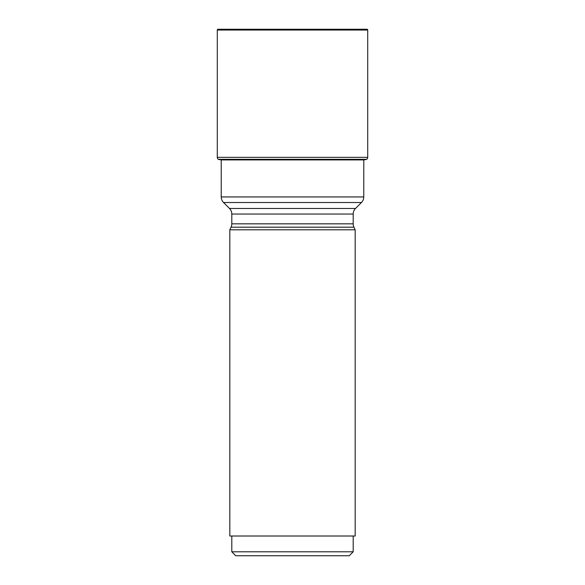 <?xml version="1.0" encoding="UTF-8"?>
<svg xmlns="http://www.w3.org/2000/svg" width="585" height="585" viewBox="0 0 585 585"><rect width="100%" height="100%" fill="white"/><g stroke="black" fill="none" stroke-linecap="round" stroke-linejoin="round"><path stroke-width="0.88" d="M221.21 159.924A348.989 348.989 0 0 1 218.519 159.442L221.21 159.924L363.79 159.924A348.989 348.989 0 0 0 366.481 159.442L366.649 159.332A2.369 2.369 0 0 0 367.716 157.358L367.716 30.04A0.79 0.79 0 0 0 366.927 29.25L218.073 29.25A0.79 0.79 0 0 0 217.284 30.04L217.284 157.358A2.369 2.369 0 0 0 218.351 159.332A2.369 2.369 0 0 1 217.284 157.358L367.716 157.358M367.716 30.04L217.284 30.04A0.79 0.79 0 0 1 218.073 29.25M363.79 159.924L363.768 196.94A7.897 7.897 0 0 1 361.45 202.52L223.55 202.52A7.897 7.897 0 0 1 221.232 196.94L363.768 196.94M366.649 159.332L218.351 159.332L366.481 159.442M221.232 159.932L221.232 196.94M223.55 202.52L229.481 208.457L355.519 208.457L361.45 202.52M355.519 208.457L355.519 208.457A7.897 7.897 0 0 0 353.201 214.044L353.201 223.836A7.897 7.897 0 0 0 353.947 227.177L355.175 229.825L229.825 229.825L231.053 227.177A7.897 7.897 0 0 0 231.799 223.836L353.201 223.836M229.481 208.457A7.897 7.897 0 0 1 231.799 214.044L231.799 223.836M355.175 229.825L355.175 536.006L229.825 536.006L229.825 229.825M231.799 551.801L353.201 551.801L349.26 555.75L235.74 555.75L231.799 551.801L231.799 536.006M353.201 551.801L353.201 536.006M217.284 30.04L217.284 157.358M353.201 214.044L231.799 214.044M353.947 227.177L231.053 227.177"/></g></svg>
